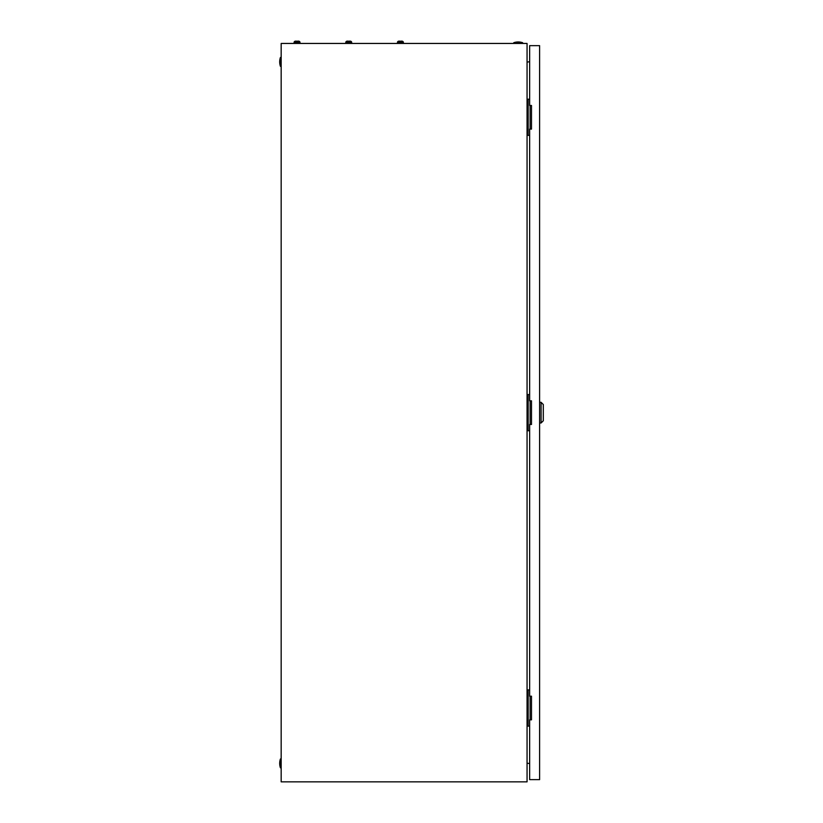 <?xml version="1.0" encoding="UTF-8"?>
<svg xmlns="http://www.w3.org/2000/svg" width="823" height="823" viewBox="0 0 823 823"><rect width="100%" height="100%" fill="white"/><g stroke="black" fill="none" stroke-linecap="round" stroke-linejoin="round"><path stroke-width="1.23" d="M527.059 43.444L281.168 43.444L281.168 781.85L527.059 781.85L527.059 43.444M527.059 62.147L529.642 61.684M529.642 763.6L527.059 763.147M513.768 42.703A13.662 13.662 0 0 1 522.636 42.703L513.768 42.703L513.768 43.444M522.636 42.703L522.636 43.444M280.427 767.818A13.662 13.662 0 0 1 280.427 758.96L280.427 767.818L281.168 767.818M280.427 758.96L281.168 758.96M280.427 66.334A13.662 13.662 0 0 1 280.427 57.466L280.427 66.334L281.168 66.334M280.427 57.466L281.168 57.466M530.135 129.098L530.135 105.467M529.642 99.192L527.059 99.192M529.642 135.373L528.171 135.373L528.171 99.192M528.171 135.373L527.059 135.373M530.135 719.827L530.135 696.196M529.642 689.921L527.059 689.921M529.642 726.102L528.171 726.102L528.171 689.921M528.171 726.102L527.059 726.102M530.135 424.462L530.135 400.832M529.642 394.556L527.059 394.556M529.642 430.738L528.171 430.738L528.171 394.556M528.171 430.738L527.059 430.738M541.092 402.303L543.303 404.525L543.303 420.769L541.092 422.981L541.092 402.303L539.61 402.303M529.642 424.462L529.642 696.196L531.493 696.196L531.493 719.827L529.642 719.827L529.642 779.638L539.61 779.638L539.61 45.656L529.642 45.656L529.642 105.467L531.493 105.467L531.493 129.098L529.642 129.098L529.642 400.832L531.493 400.832L531.493 424.462L529.642 424.462M348.273 41.459L347.255 41.15A1.574 1.574 0 0 0 345.783 42.179L345.783 43.444M350.207 41.15L350.207 41.15A1.574 1.574 0 0 1 351.688 42.179L345.783 42.179A1.574 1.574 0 0 1 347.255 41.15L348.273 41.15M399.957 41.459L398.949 41.15A1.574 1.574 0 0 0 397.468 42.179L397.468 43.444M401.902 41.15L401.902 41.15A1.574 1.574 0 0 1 403.373 42.179L397.468 42.179A1.574 1.574 0 0 1 398.949 41.15A1.574 1.574 0 0 0 397.468 42.179M400.883 41.15L401.706 41.15L400.883 41.459M403.373 42.179L403.373 43.444M399.957 41.15L398.949 41.15M349.199 41.15L350.012 41.15L349.199 41.459M351.688 42.179L351.688 43.444M296.589 41.459L295.57 41.15A1.574 1.574 0 0 0 294.089 42.179L294.089 43.444M298.523 41.15L298.523 41.15A1.574 1.574 0 0 1 300.004 42.179L294.089 42.179A1.574 1.574 0 0 1 295.57 41.15L295.57 41.15A1.574 1.574 0 0 0 294.089 42.179A1.574 1.574 0 0 1 295.57 41.15L296.589 41.15M297.504 41.15L298.327 41.15L297.504 41.459M300.004 42.179L300.004 43.444M541.092 422.981L539.61 422.981"/></g></svg>
